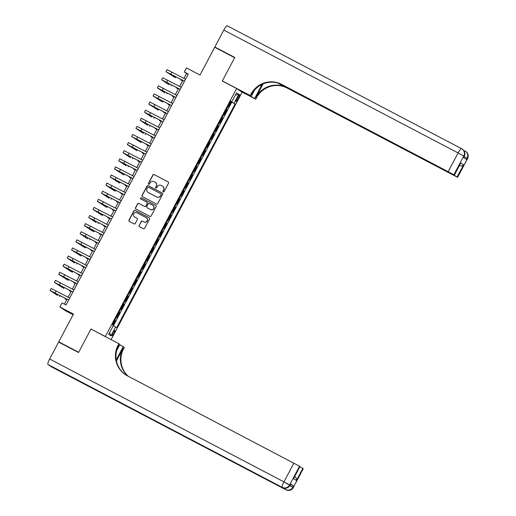 <?xml version="1.0" encoding="UTF-8"?>
<svg xmlns="http://www.w3.org/2000/svg" width="516" height="516" viewBox="0 0 516 516"><rect width="100%" height="100%" fill="white"/><g stroke="black" fill="none" stroke-linecap="round" stroke-linejoin="round"><path stroke-width="0.77" d="M163.224 191.875A0.632 0.619 -56.2 0 0 164.062 191.604L168.538 183.148A0.903 0.884 -56.2 0 0 168.177 181.948L154.097 174.563A0.903 0.884 -56.2 0 0 152.891 174.95L148.421 183.399A0.632 0.619 -56.2 0 0 148.673 184.244A0.632 0.619 -56.2 0 0 149.511 183.973L150.091 182.877A2.883 2.825 -56.2 0 1 153.942 181.645L155.116 182.264A2.883 2.825 -56.2 0 1 156.271 186.121L155.69 187.211A0.632 0.619 -56.2 0 0 155.948 188.056A0.632 0.619 -56.2 0 0 156.787 187.785L157.367 186.695A2.883 2.825 -56.2 0 1 161.218 185.463L162.392 186.076A2.883 2.825 -56.2 0 1 163.546 189.933L162.966 191.03A0.632 0.619 -56.2 0 0 163.224 191.875M113.888 333.439A2.935 0.568 117.7 0 0 114.778 330.524A2.935 0.568 117.7 0 0 112.939 332.801A2.935 0.568 117.7 0 0 112.049 335.723A2.935 0.568 117.7 0 0 113.888 333.439M139.081 225.479A0.903 0.884 -56.2 0 0 139.443 226.685L143.39 228.756A0.903 0.884 -56.2 0 0 144.596 228.369L149.563 218.984A0.903 0.884 -56.2 0 0 149.201 217.778L135.121 210.399A0.903 0.884 -56.2 0 0 133.921 210.78L128.948 220.164A0.903 0.884 -56.2 0 0 129.31 221.37L134.083 223.873A0.903 0.884 -56.2 0 0 135.289 223.493L137.411 219.474A0.903 0.884 -56.2 0 0 137.05 218.268L134.682 217.03A2.406 2.361 -56.2 0 1 133.779 213.689A2.406 2.361 -56.2 0 1 136.94 212.773L146.209 217.629A2.406 2.361 -56.2 0 1 147.112 220.964A2.406 2.361 -56.2 0 1 143.958 221.886L142.41 221.08A0.903 0.884 -56.2 0 0 141.21 221.461L139.23 225.576A0.903 0.884 -56.2 0 0 139.436 226.685M91.719 329.46L105.348 336.503L236.644 88.526L222.299 81.006L234.638 57.708L214.714 47.259L200.015 75.013L186.47 67.912L184.322 71.963L188.308 74.052L66.022 305.008L62.036 302.918L59.888 306.975L65.371 310.638L73.111 314.695M91.003 328.982L78.671 352.28L58.747 341.831L73.44 314.076L59.888 306.975M156.49 204.02A0.903 0.884 -56.2 0 0 157.696 203.633L162.663 194.248A0.903 0.884 -56.2 0 0 162.301 193.042L148.221 185.657A0.903 0.884 -56.2 0 0 147.015 186.044L142.048 195.429A0.903 0.884 -56.2 0 0 142.41 196.635L156.49 204.02M156.116 206.613L151.143 216.004A0.903 0.884 -56.2 0 1 149.943 216.385L135.863 209.006A0.903 0.884 -56.2 0 1 135.502 207.8L137.624 203.781A0.903 0.884 -56.2 0 1 138.83 203.394L144.538 206.394A0.903 0.884 -56.2 0 0 145.744 206.007L147.157 203.343A0.903 0.884 -56.2 0 0 146.796 202.137L140.849 199.015A0.632 0.619 -56.2 0 1 140.61 198.144A0.632 0.619 -56.2 0 1 141.436 197.905L155.755 205.413A0.903 0.884 -56.2 0 1 156.116 206.613M60.888 343.269L58.747 341.831M113.03 325.183L115.416 320.675L114.707 320.307M114.746 320.236L116.59 317.076L117.132 317.437L119.706 312.573L118.996 312.199M119.035 312.128L120.886 308.968L121.421 309.329L124.001 304.472L123.292 304.098M123.324 304.027L125.175 300.867L125.717 301.228L128.291 296.365L127.581 295.99M127.62 295.92L129.464 292.759L130.006 293.127L132.58 288.263L131.87 287.889M131.909 287.818L133.754 284.658L134.295 285.019L136.869 280.156L136.16 279.788M136.198 279.717L138.049 276.557L138.585 276.918L141.158 272.055L140.449 271.68M140.487 271.61L142.339 268.449L142.88 268.81L145.454 263.953L144.744 263.579M144.783 263.508L146.628 260.348L147.17 260.709L149.743 255.846L149.034 255.472M149.072 255.401L150.917 252.24L151.459 252.608L154.032 247.745L153.323 247.37M153.362 247.299L155.206 244.139L155.748 244.5L158.322 239.637L157.612 239.269M157.651 239.198L159.502 236.038L160.037 236.399L162.617 231.536L161.908 231.162M161.94 231.091L163.791 227.93L164.333 228.291L166.907 223.434L166.197 223.06M166.236 222.989L168.081 219.829L168.622 220.19L171.196 215.327L170.486 214.953M170.525 214.882L172.37 211.721L172.912 212.089L175.485 207.226L174.776 206.851M174.814 206.781L176.665 203.62L177.201 203.981L179.781 199.118L179.065 198.75M179.104 198.679L180.955 195.519L181.497 195.88L184.07 191.017L183.361 190.643M183.399 190.572L185.244 187.411L185.786 187.772L188.359 182.916L187.65 182.541M187.689 182.47L189.533 179.31L190.075 179.671L192.649 174.808L191.939 174.434M191.978 174.363L193.829 171.202L194.364 171.57L196.938 166.707L196.228 166.333M196.267 166.262L198.118 163.101L198.66 163.462L201.234 158.599L200.524 158.231M200.563 158.16L202.407 155L202.949 155.361L205.523 150.498L204.813 150.124M204.852 150.053L206.697 146.892L207.239 147.254L209.812 142.397L209.103 142.023M209.141 141.952L210.986 138.791L211.528 139.152L214.101 134.289L213.392 133.915M213.43 133.844L215.282 130.69L215.817 131.051L218.397 126.188L217.688 125.814M217.72 125.743L219.571 122.582L220.113 122.943L222.686 118.08L221.977 117.713M222.015 117.642L223.86 114.481L224.402 114.842L226.975 109.979L226.305 109.534M226.266 109.605L226.975 109.979M237.857 96.911L236.915 98.698A2.844 0.548 117.7 0 0 236.057 101.523A2.844 0.548 117.7 0 0 237.831 99.311L238.779 97.524A2.844 0.548 117.7 0 0 239.637 94.699A2.844 0.548 117.7 0 0 237.857 96.911M106.064 336.98L105.348 336.503M111.114 339.631L242.12 92.19L236.644 88.526M113.288 325.641L116.687 327.628L235.109 103.961L230.62 101.381M115.649 326.931L110.927 335.845L108.676 334.342L113.397 325.428L112.365 324.732L230.787 101.072L231.826 101.762L236.541 92.848L238.792 94.357L234.07 103.271M113.423 325.712L231.761 102.207L231.265 101.878L228.691 106.735L228.02 106.296M222.144 117.719L222.686 118.08M217.855 125.827L218.397 126.188M213.566 133.928L214.101 134.289M209.27 142.029L209.812 142.397M204.981 150.137L205.523 150.498M200.692 158.238L201.234 158.599M196.403 166.345L196.938 166.707M192.107 174.447L192.649 174.808M187.818 182.548L188.359 182.916M183.528 190.656L184.07 191.017M179.239 198.757L179.781 199.118M174.943 206.864L175.485 207.226M170.654 214.966L171.196 215.327M166.365 223.067L166.907 223.434M162.076 231.174L162.617 231.536M157.786 239.276L158.322 239.637M153.491 247.383L154.032 247.745M149.201 255.485L149.743 255.846M144.912 263.586L145.454 263.953M140.623 271.693L141.158 272.055M136.327 279.795L136.869 280.156M132.038 287.902L132.58 288.263M127.749 296.003L128.291 296.365M123.459 304.105L124.001 304.472M119.17 312.212L119.706 312.573M114.874 320.313L115.416 320.675M184.322 71.963L186.54 73.446L183.928 78.38M182.838 80.451L179.639 86.488M178.542 88.552L175.35 94.589M174.253 96.66L171.06 102.697M169.964 104.761L166.765 110.798M165.675 112.869L162.476 118.899M161.379 120.97L158.186 127.007M157.09 129.071L153.897 135.108M152.8 137.179L149.608 143.216M148.511 145.28L145.312 151.317M144.222 153.387L141.023 159.418M139.926 161.489L136.734 167.526M135.637 169.59L132.444 175.627M131.348 177.697L128.149 183.735M127.059 185.799L123.859 191.836M122.763 193.906L119.57 199.937M118.474 202.008L115.281 208.045M114.184 210.109L110.985 216.146M109.895 218.216L106.696 224.254M105.599 226.318L102.407 232.355M101.31 234.425L98.117 240.456M97.021 242.526L93.828 248.564M92.732 250.628L89.532 256.665M88.442 258.735L85.243 264.772M84.147 266.837L80.954 272.874M79.857 274.944L76.665 280.975M75.568 283.045L72.369 289.083M71.279 291.147L68.08 297.184M66.983 299.254L64.39 304.156M188.172 74.304L186.54 73.446M230.555 101.504L231.265 101.878M231.761 102.207L235.109 103.961M230.71 101.213L231.826 101.762M235.354 95.086L238.792 94.357M110.927 335.845L109.637 332.53M163.243 191.881A0.632 0.619 -56.2 0 1 163.114 191.126L163.695 190.036A2.883 2.825 -56.2 0 0 162.721 186.276M155.445 182.464A2.883 2.825 -56.2 0 1 156.419 186.218L155.838 187.314A0.632 0.619 -56.2 0 0 155.967 188.069M168.177 181.948L154.245 174.66A0.903 0.884 -56.2 0 0 153.039 175.047L148.563 183.496A0.632 0.619 -56.2 0 0 148.692 184.251M162.301 193.042L148.369 185.76A0.903 0.884 -56.2 0 0 147.163 186.141L142.197 195.525A0.903 0.884 -56.2 0 0 142.403 196.635M161.102 194.545A0.632 0.619 -56.2 0 0 160.85 193.706L148.492 187.224A0.632 0.619 -56.2 0 0 147.647 187.495L147.041 188.643A2.883 2.825 -56.2 0 0 148.195 192.507L156.645 196.931A2.883 2.825 -56.2 0 0 160.495 195.699L161.25 194.648A0.632 0.619 -56.2 0 0 160.998 193.803M148.015 192.404A2.883 2.825 -56.2 0 0 148.344 192.603L148.195 192.507M161.25 194.648L160.644 195.803A2.883 2.825 -56.2 0 1 156.793 197.035L148.344 192.603M146.944 202.233A0.903 0.884 -56.2 0 1 147.299 203.439L145.893 206.103A0.903 0.884 -56.2 0 1 144.686 206.49L138.978 203.498A0.903 0.884 -56.2 0 0 137.772 203.878L135.644 207.896A0.903 0.884 -56.2 0 0 135.856 208.999M155.755 205.413L141.584 198.002A0.632 0.619 -56.2 0 0 140.868 199.028M150.466 209.496A2.406 2.361 -56.2 0 0 153.62 208.58A2.406 2.361 -56.2 0 0 152.717 205.239L149.453 203.53A0.903 0.884 -56.2 0 0 148.247 203.917L146.841 206.581A0.903 0.884 -56.2 0 0 147.35 207.884L150.614 209.599A2.406 2.361 -56.2 0 0 153.768 208.677A2.406 2.361 -56.2 0 0 153.007 205.42M150.614 209.599L147.35 207.884M146.492 217.81A2.406 2.361 -56.2 0 1 147.26 221.067A2.406 2.361 -56.2 0 1 144.106 221.983L142.558 221.177A0.903 0.884 -56.2 0 0 141.352 221.564L139.23 225.576M137.05 218.268L137.198 218.365A0.903 0.884 -56.2 0 0 137.198 218.365L134.831 217.126M149.201 217.778L149.35 217.881A0.903 0.884 -56.2 0 0 149.35 217.881L135.269 210.496A0.903 0.884 -56.2 0 0 134.07 210.883L129.097 220.268A0.903 0.884 -56.2 0 0 129.31 221.37M182.522 81.044L180.871 79.922L182.67 80.767M184.464 81.309L167.977 72.75L175.369 77.703L165.952 71.672L167.029 69.647L185.56 79.238M165.952 71.672L184.489 81.264M175.369 77.703L175.853 76.787M463.594 157.561L464.155 156.29A5.502 5.399 -56.2 0 0 462.433 149.208L462.059 148.963A5.502 5.502 0 0 0 461.556 148.66A5.502 1.064 117.7 0 0 461.556 148.66A5.502 5.399 123.8 0 1 463.781 156.045L453.848 174.801L448.178 171.699L458.111 152.942L463.781 156.045L464.155 156.29L463.51 157.503L466.47 159.489L467.115 158.27L467.567 158.586L457.634 177.349L467.483 158.522A5.502 5.399 -56.2 0 0 465.761 151.44A5.502 5.502 0 0 1 467.567 158.586M223.809 30.076A5.502 1.064 -62.3 0 1 227.253 25.8L461.556 148.66A5.502 1.064 117.7 0 0 458.111 152.942L223.809 30.076L214.843 47.014L234.767 57.463L222.344 80.922L223.06 81.405M240.333 90.997L254.64 98.498L261.354 85.817A10.32 1.993 117.7 0 0 262.089 84.385M254.64 98.498L255.717 99.214L256.446 97.84A22.93 22.491 123.8 0 1 287.096 88.023L457.634 177.349M263.083 83.94L255.91 97.479A22.93 22.491 123.8 0 1 286.561 87.668L277.485 82.908M222.344 80.922L250.234 95.55L250.963 94.17A22.93 22.491 123.8 0 1 281.613 84.36L448.178 171.699M250.234 95.55L251.311 96.266L254.627 90.003M279.324 83.476L454.37 175.163L460.724 162.94L463.549 164.83L457.118 176.988L457.55 177.278M457.118 176.988L451.506 173.763M278.517 83.205L451.442 173.886M227.253 25.8A5.502 1.064 -62.3 0 1 227.272 25.813L461.536 148.653M214.843 47.014L216.984 48.452M237.005 88.765L251.311 96.266M241.411 91.713L255.717 99.214M454.37 175.163L460.724 162.94M453.848 174.801L454.286 175.092M250.963 94.17L251.498 94.531A22.93 22.491 123.8 0 1 282.149 84.714L281.613 84.36M463.549 164.83C462.6 165.946 461.117 166.165 459.105 165.494M290.598 484.305L293.598 485.988L290.637 484.008L290.076 485.292L290.637 484.008M78.542 352.525L90.958 329.06L118.854 343.688L118.125 345.069A22.93 22.491 -56.2 0 0 125.298 374.571A22.93 22.491 -56.2 0 0 127.323 375.771L299.557 466.212L289.624 484.976L289.992 485.221A5.502 5.399 -56.2 0 1 282.639 487.575L47.962 364.47A5.502 1.064 -62.3 0 1 49.646 359.013L58.618 342.076L78.542 352.525M116.242 359.884A10.32 1.993 117.7 0 0 116.545 359.317L123.26 346.636L124.33 347.352L123.601 348.732A22.93 22.491 -56.2 0 0 128.232 376.248M118.854 343.688L119.925 344.404L116.674 350.545M116.429 360.916L123.072 348.377A22.93 22.491 -56.2 0 0 127.91 376.08M294.513 476.352C296.184 477.674 296.803 479.074 296.384 480.557L293.559 478.661L299.99 466.509L299.557 466.212M299.99 466.509L293.559 478.661M51.703 366.966A5.502 1.064 -62.3 0 1 51.684 366.953A5.502 1.064 -62.3 0 1 51.664 366.947L47.962 364.47M96.189 389.812A5.502 1.064 -62.3 0 1 96.169 389.799A5.502 1.064 -62.3 0 1 96.15 389.786L99.111 391.773A5.502 1.064 -62.3 0 1 98.962 391.263M119.725 344.785L123.26 346.636M299.957 466.793L302.821 468.399L296.384 480.557M293.598 485.988L292.953 487.201L293.327 487.452L303.26 468.689L302.821 468.399M303.26 468.689L293.327 487.452A5.502 5.399 -56.2 0 1 285.967 489.807L99.111 391.773M118.125 345.069L118.661 345.423A22.93 22.491 -56.2 0 0 125.569 374.745M178.233 89.152L176.582 88.03L178.375 88.868M173.937 97.253L172.286 96.131L174.085 96.976M169.648 105.354L167.997 104.238L169.796 105.077M165.359 113.462L163.707 112.34L165.507 113.178M180.174 89.41L163.688 80.851L169.087 84.759L161.663 79.78L162.734 77.755L181.271 87.339M161.663 79.78L180.2 89.365M171.08 85.804L171.564 84.895M175.885 97.511L159.399 88.958L164.798 92.867L157.374 87.881L158.444 85.856L176.982 95.447M157.374 87.881L175.904 97.472M166.791 93.912L167.274 92.996M171.596 105.619L155.11 97.06L162.495 102.013L153.084 95.989L154.155 93.957L172.686 103.548M153.084 95.989L171.615 105.574M162.495 102.013L162.979 101.104M167.307 113.72L150.82 105.161L158.206 110.121L148.789 104.09L149.866 102.065L168.397 111.656M148.789 104.09L167.326 113.681M158.206 110.121L158.689 109.205M161.069 121.563L159.418 120.441L161.218 121.286M163.011 121.828L146.525 113.268L151.923 117.177L144.499 112.191L145.57 110.166L164.107 119.757M144.499 112.191L163.037 121.782M153.916 118.222L154.4 117.306M156.774 129.671L155.123 128.549L156.922 129.387M158.722 129.929L142.235 121.37L147.634 125.278L140.21 120.299L141.281 118.274L159.818 127.858M140.21 120.299L158.741 129.884M149.627 126.323L150.111 125.414M152.484 137.772L150.833 136.65L152.633 137.495M154.432 138.03L137.946 129.477L143.345 133.386L135.921 128.4L136.992 126.375L155.529 135.966M135.921 128.4L154.452 137.991M145.331 134.431L145.815 133.515M148.195 145.873L146.544 144.757L148.344 145.596M150.143 146.138L133.657 137.579L141.042 142.532L131.625 136.508L132.702 134.476L151.233 144.067M131.625 136.508L150.162 146.093M141.042 142.532L141.526 141.623M143.906 153.981L142.255 152.859L144.054 153.697M145.847 154.239L129.361 145.68L136.753 150.64L127.336 144.609L128.413 142.584L146.944 152.175M127.336 144.609L145.873 154.2M136.753 150.64L137.237 149.724M139.61 162.082L137.959 160.96L139.759 161.805M141.558 162.346L125.072 153.787L130.471 157.696L123.047 152.71L124.117 150.685L142.655 160.276M123.047 152.71L141.584 162.301M132.464 158.741L132.947 157.825M135.321 170.19L133.67 169.067L135.469 169.906M137.269 170.448L120.783 161.889L126.181 165.797L118.757 160.818L119.828 158.793L138.365 168.377M118.757 160.818L137.288 170.403M128.174 166.842L128.658 165.933M131.032 178.291L129.381 177.169L131.18 178.014M132.98 178.549L116.493 169.996L123.879 174.95L114.468 168.919L115.539 166.894L134.07 176.485M114.468 168.919L132.999 178.51M123.879 174.95L124.362 174.034M126.743 186.392L125.091 185.276L126.891 186.115M128.684 186.657L112.198 178.097L119.589 183.051L110.172 177.027L111.25 174.995L129.78 184.586M110.172 177.027L128.71 186.611M119.589 183.051L120.073 182.142M122.453 194.5L120.802 193.377L122.602 194.216M124.395 194.758L107.909 186.199L115.3 191.159L113.307 190.114L105.883 185.128L106.954 183.103L125.491 192.694M105.883 185.128L124.421 194.719M115.3 191.159L115.784 190.243M118.158 202.601L116.506 201.479L118.306 202.324M120.105 202.865L103.619 194.306L109.018 198.215L101.594 193.229L102.665 191.204L121.202 200.795M101.594 193.229L120.125 202.82M111.011 199.26L111.495 198.344M113.868 210.709L112.217 209.586L114.017 210.425M115.816 210.967L99.33 202.407L106.715 207.361L97.401 201.421L98.375 199.311L116.913 208.896M97.305 201.337L115.836 210.921M106.715 207.361L107.199 206.452M109.579 218.81L107.928 217.688L109.727 218.532M111.527 219.068L95.041 210.515L102.426 215.469L93.009 209.438L94.086 207.413L112.617 217.004M93.009 209.438L111.546 219.029M102.426 215.469L102.91 214.553M105.29 226.911L103.639 225.795L105.438 226.634M107.231 227.175L90.745 218.616L96.144 222.525L88.72 217.546L89.79 215.514L108.328 225.105M88.72 217.546L107.257 227.13M98.137 223.57L98.621 222.66M100.994 235.019L99.343 233.896L101.142 234.735M102.942 235.277L86.456 226.718L93.847 231.678L91.854 230.633L84.431 225.647L85.501 223.621L104.039 233.213M84.431 225.647L102.968 235.238M93.847 231.678L94.331 230.762M96.705 243.12L95.054 241.998L96.853 242.843M98.653 243.384L82.167 234.825L87.565 238.734L80.141 233.748L81.212 231.723L99.749 241.314M80.141 233.748L98.672 243.339M89.552 239.779L90.036 238.863M92.416 251.228L90.764 250.105L92.564 250.944M94.364 251.486L77.877 242.926L85.263 247.88L75.846 241.856L76.923 239.83L95.454 249.415M75.846 241.856L94.383 251.44M85.263 247.88L85.746 246.97M88.126 259.329L86.475 258.206L88.275 259.051M90.068 259.587L73.582 251.034L80.973 255.988L71.556 249.957L72.633 247.932L91.164 257.523M71.556 249.957L90.094 259.548M80.973 255.988L81.457 255.072M83.831 267.43L82.179 266.314L83.979 267.153M85.779 267.694L69.292 259.135L74.691 263.044L67.267 258.065L68.338 256.033L86.875 265.624M67.267 258.065L85.804 267.649M76.684 264.089L77.168 263.179M79.541 275.538L77.89 274.415L79.69 275.254M81.489 275.796L65.003 267.236L72.395 272.196L70.402 271.152L62.978 266.166L64.049 264.14L82.586 273.732M62.978 266.166L81.509 275.757M72.395 272.196L72.879 271.281M75.252 283.639L73.601 282.516L75.401 283.361M70.963 291.746L69.312 290.624L71.111 291.463M66.674 299.848L65.022 298.725L66.822 299.57M77.2 283.903L60.714 275.344L68.099 280.298L58.689 274.267L59.759 272.242L78.29 281.833M58.689 274.267L77.219 283.858M68.099 280.298L68.583 279.382M72.904 292.004L56.418 283.445L63.81 288.399L54.393 282.375L55.47 280.349L74.001 289.934M54.393 282.375L72.93 291.959M63.81 288.399L64.294 287.489M68.615 300.106L52.129 291.553L57.528 295.462L50.104 290.476L51.174 288.45L69.712 298.042M50.104 290.476L68.641 300.067M59.521 296.507L60.004 295.591M226.434 109.618L228.149 106.373M237.805 97.014L238.779 97.524M236.863 98.801L237.831 99.311M171.996 72.124L170.925 74.149M255.91 97.479L256.446 97.84M286.561 87.668L287.096 88.023M464.11 156.587L467.115 158.27A5.502 5.399 123.8 0 0 464.91 150.904A5.502 1.064 117.7 0 0 464.89 150.891L464.871 150.878M465.761 151.44L465.393 151.188A5.502 5.502 0 0 0 464.89 150.891A5.502 1.064 117.7 0 0 464.213 151.169M260.361 85.295L261.354 85.817M123.072 348.377L123.601 348.732M51.664 366.947L285.967 489.807A5.502 1.064 117.7 0 0 285.987 489.819L51.684 366.953M96.15 389.786L282.639 487.575A5.502 1.064 117.7 0 0 282.658 487.588A5.502 5.502 0 0 0 290.076 485.292M49.646 359.013L283.955 481.873L293.888 463.11M286.096 483.311L289.973 485.259M283.955 481.873A5.502 1.064 117.7 0 0 282.265 487.33A5.502 5.399 123.8 0 0 289.624 484.976L283.955 481.873M289.811 485.737L293.301 487.491M285.587 488.207A5.502 1.064 117.7 0 0 285.6 489.555A5.502 5.399 123.8 0 0 292.953 487.201L289.947 485.517M116.126 359.097L116.545 359.317M167.706 80.232L166.629 82.257M163.411 88.333L162.34 90.358M159.121 96.434L158.051 98.459M154.832 104.542L153.762 106.567M150.543 112.643L149.466 114.668M146.254 120.75L145.177 122.776M141.958 128.852L140.887 130.877M137.669 136.953L136.598 138.978M133.38 145.061L132.309 147.086M129.09 153.162L128.013 155.187M124.795 161.269L123.724 163.295M120.505 169.371L119.435 171.396M116.216 177.472L115.145 179.497M111.927 185.579L110.85 187.605M107.631 193.681L106.56 195.706M103.342 201.788L102.271 203.814M99.053 209.889L97.982 211.915M94.763 217.991L93.686 220.016M90.474 226.098L89.397 228.124M86.178 234.2L85.108 236.225M81.889 242.307L80.819 244.332M77.6 250.408L76.529 252.434M73.311 258.51L72.234 260.535M69.015 266.617L67.944 268.642M64.726 274.718L63.655 276.744M60.437 282.82L59.366 284.851M56.147 290.927L55.07 292.953M181.077 79.528L180.871 79.922M464.232 156.354A5.502 5.502 0 0 0 462.433 149.208M96.169 389.799L282.658 487.588M285.987 489.819A5.502 5.502 0 0 0 293.404 487.517M176.788 87.636L176.582 88.03M172.499 95.737L172.286 96.131M168.203 103.839L167.997 104.238M163.914 111.946L163.707 112.34M159.625 120.047L159.418 120.441M155.335 128.155L155.123 128.549M151.046 136.256L150.833 136.65M146.75 144.357L146.544 144.757M142.461 152.465L142.255 152.859M138.172 160.566L137.959 160.96M133.883 168.674L133.67 169.067M129.587 176.775L129.381 177.169M125.298 184.876L125.091 185.276M121.008 192.984L120.802 193.377M116.719 201.085L116.506 201.479M112.43 209.193L112.217 209.586M108.134 217.294L107.928 217.688M103.845 225.395L103.639 225.795M99.556 233.503L99.343 233.896M95.266 241.604L95.054 241.998M90.971 249.712L90.764 250.105M86.682 257.813L86.475 258.206M82.392 265.914L82.179 266.314M78.103 274.022L77.89 274.415M73.807 282.123L73.601 282.516M69.518 290.231L69.312 290.624M65.229 298.332L65.022 298.725"/></g></svg>
